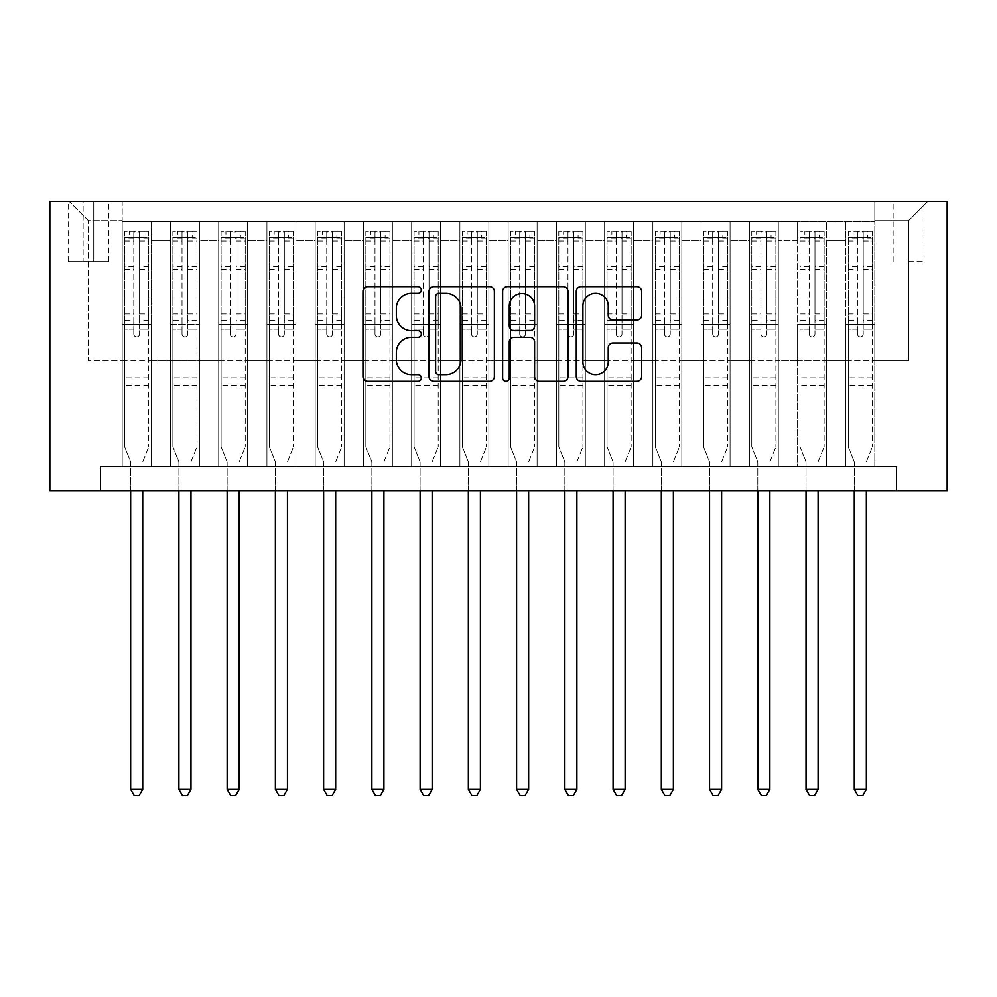 <?xml version="1.0" encoding="UTF-8"?>
<svg xmlns="http://www.w3.org/2000/svg" width="997" height="997" viewBox="0 0 997 997"><rect width="100%" height="100%" fill="white"/><g stroke="black" fill="none" stroke-linecap="round" stroke-linejoin="round"><path stroke-width="0.75" stroke-dasharray="4.99 3.74" d="M421.32 289.953A3.315 3.315 0 0 0 418.005 286.638L367.694 286.638A4.736 4.736 0 0 0 362.958 291.373L362.958 376.617A4.736 4.736 0 0 0 367.694 381.353L418.005 381.353A3.315 3.315 0 0 0 421.32 378.037A3.315 3.315 0 0 0 418.005 374.722L411.487 374.722A15.154 15.154 0 0 1 396.332 359.568L396.332 352.464A15.154 15.154 0 0 1 411.487 337.31L418.005 337.31A3.315 3.315 0 0 0 421.32 333.995A3.315 3.315 0 0 0 418.005 330.68L411.487 330.68A15.154 15.154 0 0 1 396.332 315.526L396.332 308.422A15.154 15.154 0 0 1 411.487 293.268L418.005 293.268A3.315 3.315 0 0 0 421.32 289.953M908.554 201.332L923.995 201.332L908.554 201.332M908.554 261.638L923.995 261.638L908.554 261.638M874.793 466.658L874.793 221.596L122.207 221.596L122.207 466.658L151.158 466.658L122.207 466.658L151.158 466.658L122.207 466.658L122.207 221.596L151.158 221.596L151.158 466.658L151.158 221.596L151.158 360.528L170.45 360.528L151.158 360.528L151.158 221.596L122.207 221.596L874.793 221.596L874.793 466.658L845.842 466.658L845.842 221.596L797.6 221.596L797.6 466.658L797.6 221.596L826.55 221.596L826.55 466.658L826.55 221.596L826.55 360.528L826.55 221.596L845.842 221.596L845.842 466.658L874.793 466.658L845.842 466.658L874.793 466.658L874.793 220.624L874.793 360.528L908.554 360.528L908.554 220.624L874.793 220.624L908.554 220.624L908.554 360.528L874.793 360.528L874.793 324.349L874.793 466.658M797.6 466.658L826.55 466.658L797.6 466.658L826.55 466.658L797.6 466.658L797.6 324.349L797.6 360.528L778.308 360.528L778.308 240.888L778.308 360.528L797.6 360.528L797.6 240.888L797.6 360.528L845.842 360.528L826.55 360.528L826.55 324.349L826.55 360.528L797.6 360.528L797.6 324.349L826.55 324.349L826.55 466.658L826.55 324.349L797.6 324.349L797.6 466.658M778.308 466.658L778.308 221.596L749.358 221.596L749.358 466.658L749.358 221.596L778.308 221.596L778.308 466.658L749.358 466.658L778.308 466.658L749.358 466.658L778.308 466.658L778.308 324.349L778.308 466.658M730.066 466.658L730.066 221.596L701.115 221.596L701.115 466.658L701.115 221.596L730.066 221.596L730.066 466.658L701.115 466.658L730.066 466.658L701.115 466.658L730.066 466.658L730.066 240.888L730.066 360.528L749.358 360.528L730.066 360.528L730.066 324.349L730.066 466.658M681.823 466.658L681.823 221.596L652.873 221.596L652.873 466.658L652.873 221.596L681.823 221.596L681.823 466.658L652.873 466.658L681.823 466.658L652.873 466.658L681.823 466.658L681.823 240.888L681.823 360.528L701.115 360.528L681.823 360.528L681.823 324.349L681.823 466.658M633.581 466.658L633.581 221.596L604.631 221.596L604.631 466.658L604.631 221.596L633.581 221.596L633.581 466.658L604.631 466.658L633.581 466.658L604.631 466.658L633.581 466.658L633.581 240.888L633.581 360.528L652.873 360.528L633.581 360.528L633.581 324.349L633.581 466.658M585.339 466.658L585.339 221.596L556.388 221.596L556.388 466.658L556.388 221.596L585.339 221.596L585.339 466.658L556.388 466.658L585.339 466.658L556.388 466.658L585.339 466.658L585.339 240.888L585.339 360.528L604.631 360.528L585.339 360.528L585.339 324.349L585.339 466.658M537.096 466.658L537.096 221.596L508.146 221.596L508.146 466.658L508.146 221.596L537.096 221.596L537.096 466.658L508.146 466.658L537.096 466.658L508.146 466.658L537.096 466.658L537.096 240.888L537.096 360.528L556.388 360.528L537.096 360.528L537.096 324.349L537.096 466.658M488.854 466.658L488.854 221.596L459.904 221.596L459.904 466.658L459.904 221.596L488.854 221.596L488.854 466.658L459.904 466.658L488.854 466.658L459.904 466.658L488.854 466.658L488.854 240.888L488.854 360.528L508.146 360.528L488.854 360.528L488.854 324.349L488.854 466.658M440.612 466.658L440.612 221.596L411.661 221.596L411.661 466.658L411.661 221.596L440.612 221.596L440.612 466.658L411.661 466.658L440.612 466.658L411.661 466.658L440.612 466.658L440.612 240.888L440.612 360.528L459.904 360.528L440.612 360.528L440.612 324.349L440.612 466.658M392.369 466.658L392.369 221.596L363.419 221.596L363.419 466.658L363.419 221.596L392.369 221.596L392.369 466.658L363.419 466.658L392.369 466.658L363.419 466.658L392.369 466.658L392.369 240.888L392.369 360.528L411.661 360.528L392.369 360.528L392.369 324.349L392.369 466.658M344.127 466.658L344.127 221.596L315.177 221.596L315.177 466.658L315.177 221.596L344.127 221.596L344.127 466.658L315.177 466.658L344.127 466.658L315.177 466.658L344.127 466.658L344.127 240.888L344.127 360.528L363.419 360.528L344.127 360.528L344.127 324.349L344.127 466.658M295.885 466.658L295.885 221.596L266.934 221.596L266.934 466.658L266.934 221.596L295.885 221.596L295.885 466.658L266.934 466.658L295.885 466.658L266.934 466.658L295.885 466.658L295.885 240.888L295.885 360.528L315.177 360.528L295.885 360.528L295.885 324.349L295.885 466.658M247.642 466.658L247.642 221.596L218.692 221.596L218.692 466.658L218.692 221.596L247.642 221.596L247.642 466.658L218.692 466.658L247.642 466.658L218.692 466.658L247.642 466.658L247.642 240.888L247.642 360.528L266.934 360.528L247.642 360.528L247.642 324.349L247.642 466.658M199.4 466.658L199.4 221.596L170.45 221.596L170.45 466.658L170.45 221.596L199.4 221.596L199.4 466.658L170.45 466.658L199.4 466.658L170.45 466.658L199.4 466.658L199.4 324.349L199.4 466.658M845.842 240.888L845.842 360.528L845.842 221.596L845.842 240.888L826.55 240.888L845.842 240.888M749.358 240.888L749.358 360.528L749.358 221.596L730.066 221.596L730.066 240.888L730.066 221.596L749.358 221.596L749.358 240.888L730.066 240.888L749.358 240.888M701.115 240.888L701.115 360.528L701.115 221.596L681.823 221.596L681.823 240.888L681.823 221.596L701.115 221.596L701.115 240.888L681.823 240.888L701.115 240.888M652.873 240.888L652.873 360.528L652.873 221.596L633.581 221.596L633.581 240.888L633.581 221.596L652.873 221.596L652.873 240.888L633.581 240.888L652.873 240.888M604.631 240.888L604.631 360.528L604.631 221.596L585.339 221.596L585.339 240.888L585.339 221.596L604.631 221.596L604.631 240.888L585.339 240.888L604.631 240.888M556.388 240.888L556.388 360.528L556.388 221.596L537.096 221.596L537.096 240.888L537.096 221.596L556.388 221.596L556.388 240.888L537.096 240.888L556.388 240.888M508.146 240.888L508.146 360.528L508.146 221.596L488.854 221.596L488.854 240.888L488.854 221.596L508.146 221.596L508.146 240.888L488.854 240.888L508.146 240.888M459.904 240.888L459.904 360.528L459.904 221.596L440.612 221.596L440.612 240.888L440.612 221.596L459.904 221.596L459.904 240.888L440.612 240.888L459.904 240.888M411.661 240.888L411.661 360.528L411.661 221.596L392.369 221.596L392.369 240.888L392.369 221.596L411.661 221.596L411.661 240.888L392.369 240.888L411.661 240.888M363.419 240.888L363.419 360.528L363.419 221.596L344.127 221.596L344.127 240.888L344.127 221.596L363.419 221.596L363.419 240.888L344.127 240.888L363.419 240.888M315.177 240.888L315.177 360.528L315.177 221.596L295.885 221.596L295.885 240.888L295.885 221.596L315.177 221.596L315.177 240.888L295.885 240.888L315.177 240.888M266.934 240.888L266.934 360.528L266.934 221.596L247.642 221.596L247.642 240.888L247.642 221.596L266.934 221.596L266.934 240.888L247.642 240.888L266.934 240.888M199.4 240.888L199.4 360.528L199.4 221.596L199.4 240.888L218.692 240.888L218.692 360.528L199.4 360.528L218.692 360.528L218.692 221.596L199.4 221.596L218.692 221.596L218.692 240.888L199.4 240.888M100.51 490.786L100.51 466.658L100.51 490.786L100.51 466.658L896.49 466.658L100.51 466.658L896.49 466.658L896.49 490.786L49.85 490.786L49.85 201.332L947.15 201.332L947.15 490.786L896.49 490.786L896.49 466.658L896.49 490.786M83.137 201.332L68.182 201.332L83.137 201.332L83.137 261.638L68.182 261.638L93.755 261.638L83.137 261.638L83.137 201.332M93.755 201.332L108.71 201.332L93.755 201.332L93.755 261.638L108.71 261.638L93.755 261.638L93.755 201.332M874.793 201.332L122.207 201.332L927.858 201.332L874.793 201.332L874.793 221.596L874.793 201.332M122.207 201.332L69.142 201.332L122.207 201.332L122.207 360.528L88.446 360.528L88.446 220.624L122.207 220.624L88.446 220.624L69.142 201.332L88.446 220.624L88.446 360.528L122.207 360.528L122.207 201.332M170.45 240.888L170.45 360.528L170.45 221.596L151.158 221.596L170.45 221.596L170.45 240.888L151.158 240.888L170.45 240.888M797.6 221.596L778.308 221.596L778.308 240.888L778.308 221.596L797.6 221.596L797.6 240.888L797.6 221.596M749.358 360.528L778.308 360.528L749.358 360.528L749.358 324.349L749.358 360.528M701.115 360.528L730.066 360.528L701.115 360.528L701.115 324.349L701.115 360.528M652.873 360.528L681.823 360.528L652.873 360.528L652.873 324.349L652.873 360.528M604.631 360.528L633.581 360.528L604.631 360.528L604.631 324.349L604.631 360.528M556.388 360.528L585.339 360.528L556.388 360.528L556.388 324.349L556.388 360.528M508.146 360.528L537.096 360.528L508.146 360.528L508.146 324.349L508.146 360.528M459.904 360.528L488.854 360.528L459.904 360.528L459.904 324.349L459.904 360.528M411.661 360.528L440.612 360.528L411.661 360.528L411.661 324.349L411.661 360.528M363.419 360.528L392.369 360.528L363.419 360.528L363.419 324.349L363.419 360.528M315.177 360.528L344.127 360.528L315.177 360.528L315.177 324.349L315.177 360.528M266.934 360.528L295.885 360.528L266.934 360.528L266.934 324.349L266.934 360.528M218.692 360.528L247.642 360.528L218.692 360.528L218.692 324.349L218.692 360.528M170.45 360.528L199.4 360.528L199.4 324.349L199.4 360.528L170.45 360.528L170.45 324.349L199.4 324.349L170.45 324.349L170.45 466.658L170.45 360.528M122.207 360.528L151.158 360.528L151.158 324.349L151.158 466.658L151.158 324.349L151.158 360.528L122.207 360.528L122.207 324.349L151.158 324.349L122.207 324.349L122.207 466.658L122.207 360.528M845.842 360.528L874.793 360.528L845.842 360.528L845.842 324.349L845.842 360.528M122.207 324.349L151.158 324.349L122.207 324.349M170.45 324.349L199.4 324.349L170.45 324.349M218.692 324.349L247.642 324.349L218.692 324.349L218.692 466.658L218.692 324.349L247.642 324.349L218.692 324.349M266.934 324.349L295.885 324.349L266.934 324.349L266.934 466.658L266.934 324.349L295.885 324.349L266.934 324.349M315.177 324.349L344.127 324.349L315.177 324.349L315.177 466.658L315.177 324.349L344.127 324.349L315.177 324.349M363.419 324.349L392.369 324.349L363.419 324.349L363.419 466.658L363.419 324.349L392.369 324.349L363.419 324.349M411.661 324.349L440.612 324.349L411.661 324.349L411.661 466.658L411.661 324.349L440.612 324.349L411.661 324.349M459.904 324.349L488.854 324.349L459.904 324.349L459.904 466.658L459.904 324.349L488.854 324.349L459.904 324.349M508.146 324.349L537.096 324.349L508.146 324.349L508.146 466.658L508.146 324.349L537.096 324.349L508.146 324.349M556.388 324.349L585.339 324.349L556.388 324.349L556.388 466.658L556.388 324.349L585.339 324.349L556.388 324.349M604.631 324.349L633.581 324.349L604.631 324.349L604.631 466.658L604.631 324.349L633.581 324.349L604.631 324.349M652.873 324.349L681.823 324.349L652.873 324.349L652.873 466.658L652.873 324.349L681.823 324.349L652.873 324.349M701.115 324.349L730.066 324.349L701.115 324.349L701.115 466.658L701.115 324.349L730.066 324.349L701.115 324.349M749.358 324.349L778.308 324.349L749.358 324.349L749.358 466.658L749.358 324.349L778.308 324.349L749.358 324.349M797.6 324.349L826.55 324.349L797.6 324.349M845.842 324.349L874.793 324.349L845.842 324.349L845.842 466.658L845.842 324.349L874.793 324.349L845.842 324.349M927.858 201.332L908.554 220.624L927.858 201.332M494.362 376.617L494.362 291.373A4.736 4.736 0 0 0 489.627 286.638L433.745 286.638A4.736 4.736 0 0 0 429.009 291.373L429.009 376.617A4.736 4.736 0 0 0 433.745 381.353L489.627 381.353A4.736 4.736 0 0 0 494.362 376.617M438.954 293.268A3.315 3.315 0 0 0 435.639 296.583L435.639 371.407A3.315 3.315 0 0 0 438.954 374.722L445.821 374.722A15.154 15.154 0 0 0 460.975 359.568L460.975 308.422A15.154 15.154 0 0 0 445.821 293.268L438.954 293.268M507.373 286.638L563.255 286.638A4.736 4.736 0 0 1 567.991 291.373L567.991 376.617A4.736 4.736 0 0 1 563.255 381.353L539.34 381.353A4.736 4.736 0 0 1 534.604 376.617L534.604 342.046A4.736 4.736 0 0 0 529.868 337.31L514.003 337.31A4.736 4.736 0 0 0 509.268 342.046L509.268 378.037A3.315 3.315 0 0 1 505.953 381.353A3.315 3.315 0 0 1 502.638 378.037L502.638 291.373A4.736 4.736 0 0 1 507.373 286.638M534.604 306.179A12.662 12.662 0 0 0 521.942 293.504A12.662 12.662 0 0 0 509.268 306.179L509.268 325.944A4.736 4.736 0 0 0 514.003 330.68L529.868 330.68A4.736 4.736 0 0 0 534.604 325.944L534.604 306.179M612.981 320.025L636.884 320.025A4.736 4.736 0 0 0 641.619 315.289L641.619 291.373A4.736 4.736 0 0 0 636.884 286.638L581.014 286.638A4.736 4.736 0 0 0 576.278 291.373L576.278 376.617A4.736 4.736 0 0 0 581.014 381.353L636.884 381.353A4.736 4.736 0 0 0 641.619 376.617L641.619 347.729A4.736 4.736 0 0 0 636.884 342.993L612.981 342.993A4.736 4.736 0 0 0 608.245 347.729L608.245 362.048A12.662 12.662 0 0 1 595.57 374.722A12.662 12.662 0 0 1 582.909 362.048L582.909 305.942A12.662 12.662 0 0 1 595.57 293.268A12.662 12.662 0 0 1 608.245 305.942L608.245 315.289A4.736 4.736 0 0 0 612.981 320.025M133.785 333.995A2.891 2.891 0 0 0 136.689 336.886A2.891 2.891 0 0 1 133.785 333.995L133.785 329.16L133.785 333.995M148.628 231.242L143.917 231.242L143.917 237.51L148.74 237.51L148.74 231.242L124.625 231.242L124.625 446.88L124.625 329.16L133.785 329.16L133.785 320.236L124.625 320.236M124.625 231.242L124.625 329.16L133.785 329.16L133.785 238.781C135.717 237.099 137.648 237.099 139.58 238.781L139.58 313.968L148.74 313.968L148.74 446.88L148.74 329.16L139.58 329.16L139.58 333.995A2.891 2.891 0 0 1 136.689 336.886A2.891 2.891 0 0 0 139.58 333.995L139.58 313.968M148.74 237.51L148.74 313.968M148.74 231.242L148.74 329.16L139.58 329.16L139.58 231.84L133.785 231.84L133.785 320.236M143.917 231.242L124.75 231.242M143.917 237.51L129.448 237.51L129.448 231.242M124.625 237.51L148.628 237.51M124.75 237.51L129.448 237.51M143.07 461L148.74 446.88L143.07 461A4.823 4.823 0 0 0 142.721 462.795A4.823 4.823 0 0 1 143.07 461M130.657 490.786L130.657 462.795A4.823 4.823 0 0 0 130.308 461L124.625 446.88L130.308 461A4.823 4.823 0 0 1 130.657 462.795L130.657 789.4L142.721 789.4L142.721 490.786M148.74 388.02L124.625 388.02M130.657 789.4L134.271 795.668L139.094 795.668L142.721 789.4M133.785 238.781L133.785 231.84M139.58 238.781L139.58 231.84M182.027 333.995A2.891 2.891 0 0 0 184.931 336.886A2.891 2.891 0 0 1 182.027 333.995L182.027 329.16L182.027 333.995M196.87 231.242L192.159 231.242L192.159 237.51L196.982 237.51L196.982 231.242L172.867 231.242L172.867 446.88L172.867 329.16L182.027 329.16L182.027 320.236L172.867 320.236M172.867 231.242L172.867 329.16L182.027 329.16L182.027 238.781C183.959 237.099 185.891 237.099 187.822 238.781L187.822 313.968L196.982 313.968L196.982 446.88L196.982 329.16L187.822 329.16L187.822 333.995A2.891 2.891 0 0 1 184.931 336.886A2.891 2.891 0 0 0 187.822 333.995L187.822 313.968M196.982 237.51L196.982 313.968M196.982 231.242L196.982 329.16L187.822 329.16L187.822 231.84L182.027 231.84L182.027 320.236M192.159 231.242L172.992 231.242M192.159 237.51L177.69 237.51L177.69 231.242M172.867 237.51L196.87 237.51M172.992 237.51L177.69 237.51M191.312 461L196.982 446.88L191.312 461A4.823 4.823 0 0 0 190.963 462.795A4.823 4.823 0 0 1 191.312 461M178.899 490.786L178.899 462.795A4.823 4.823 0 0 0 178.55 461L172.867 446.88L178.55 461A4.823 4.823 0 0 1 178.899 462.795L178.899 789.4L190.963 789.4L190.963 490.786M196.982 388.02L172.867 388.02M178.899 789.4L182.513 795.668L187.336 795.668L190.963 789.4M182.027 238.781L182.027 231.84M187.822 238.781L187.822 231.84M230.27 333.995A2.891 2.891 0 0 0 233.173 336.886A2.891 2.891 0 0 1 230.27 333.995L230.27 329.16L230.27 333.995M245.112 231.242L240.402 231.242L240.402 237.51L245.225 237.51L245.225 231.242L221.11 231.242L221.11 446.88L221.11 329.16L230.27 329.16L230.27 320.236L221.11 320.236M221.11 231.242L221.11 329.16L230.27 329.16L230.27 238.781C232.201 237.099 234.133 237.099 236.065 238.781L236.065 313.968L245.225 313.968L245.225 446.88L245.225 329.16L236.065 329.16L236.065 333.995A2.891 2.891 0 0 1 233.173 336.886A2.891 2.891 0 0 0 236.065 333.995L236.065 313.968M245.225 237.51L245.225 313.968M245.225 231.242L245.225 329.16L236.065 329.16L236.065 231.84L230.27 231.84L230.27 320.236M240.402 231.242L221.234 231.242M240.402 237.51L225.933 237.51L225.933 231.242M221.11 237.51L245.112 237.51M221.234 237.51L225.933 237.51M239.554 461L245.225 446.88L239.554 461A4.823 4.823 0 0 0 239.205 462.795A4.823 4.823 0 0 1 239.554 461M227.142 490.786L227.142 462.795A4.823 4.823 0 0 0 226.793 461L221.11 446.88L226.793 461A4.823 4.823 0 0 1 227.142 462.795L227.142 789.4L239.205 789.4L239.205 490.786M245.225 388.02L221.11 388.02M227.142 789.4L230.756 795.668L235.579 795.668L239.205 789.4M230.27 238.781L230.27 231.84M236.065 238.781L236.065 231.84M278.512 333.995A2.891 2.891 0 0 0 281.416 336.886A2.891 2.891 0 0 1 278.512 333.995L278.512 329.16L278.512 333.995M293.355 231.242L288.644 231.242L288.644 237.51L293.467 237.51L293.467 231.242L269.352 231.242L269.352 446.88L269.352 329.16L278.512 329.16L278.512 320.236L269.352 320.236M269.352 231.242L269.352 329.16L278.512 329.16L278.512 238.781C280.444 237.099 282.375 237.099 284.307 238.781L284.307 313.968L293.467 313.968L293.467 446.88L293.467 329.16L284.307 329.16L284.307 333.995A2.891 2.891 0 0 1 281.416 336.886A2.891 2.891 0 0 0 284.307 333.995L284.307 313.968M293.467 237.51L293.467 313.968M293.467 231.242L293.467 329.16L284.307 329.16L284.307 231.84L278.512 231.84L278.512 320.236M288.644 231.242L269.477 231.242M288.644 237.51L274.175 237.51L274.175 231.242M269.352 237.51L293.355 237.51M269.477 237.51L274.175 237.51M287.797 461L293.467 446.88L287.797 461A4.823 4.823 0 0 0 287.448 462.795A4.823 4.823 0 0 1 287.797 461M275.384 490.786L275.384 462.795A4.823 4.823 0 0 0 275.035 461L269.352 446.88L275.035 461A4.823 4.823 0 0 1 275.384 462.795L275.384 789.4L287.448 789.4L287.448 490.786M293.467 388.02L269.352 388.02M275.384 789.4L278.998 795.668L283.821 795.668L287.448 789.4M278.512 238.781L278.512 231.84M284.307 238.781L284.307 231.84M326.754 333.995A2.891 2.891 0 0 0 329.658 336.886A2.891 2.891 0 0 1 326.754 333.995L326.754 329.16L326.754 333.995M341.597 231.242L336.886 231.242L336.886 237.51L341.709 237.51L341.709 231.242L317.594 231.242L317.594 446.88L317.594 329.16L326.754 329.16L326.754 320.236L317.594 320.236M317.594 231.242L317.594 329.16L326.754 329.16L326.754 238.781C328.686 237.099 330.618 237.099 332.549 238.781L332.549 313.968L341.709 313.968L341.709 446.88L341.709 329.16L332.549 329.16L332.549 333.995A2.891 2.891 0 0 1 329.658 336.886A2.891 2.891 0 0 0 332.549 333.995L332.549 313.968M341.709 237.51L341.709 313.968M341.709 231.242L341.709 329.16L332.549 329.16L332.549 231.84L326.754 231.84L326.754 320.236M336.886 231.242L317.719 231.242M336.886 237.51L322.417 237.51L322.417 231.242M317.594 237.51L341.597 237.51M317.719 237.51L322.417 237.51M336.026 461L341.709 446.88L336.026 461A4.823 4.823 0 0 0 335.677 462.795A4.823 4.823 0 0 1 336.026 461M323.626 490.786L323.626 462.795A4.823 4.823 0 0 0 323.277 461L317.594 446.88L323.277 461A4.823 4.823 0 0 1 323.626 462.795L323.626 789.4L335.677 789.4L335.677 490.786M341.709 388.02L317.594 388.02M323.626 789.4L327.24 795.668L332.063 795.668L335.677 789.4M326.754 238.781L326.754 231.84M332.549 238.781L332.549 231.84M374.997 333.995A2.891 2.891 0 0 0 377.9 336.886A2.891 2.891 0 0 1 374.997 333.995L374.997 329.16L374.997 333.995M389.839 231.242L385.129 231.242L385.129 237.51L389.952 237.51L389.952 231.242L365.837 231.242L365.837 446.88L365.837 329.16L374.997 329.16L374.997 320.236L365.837 320.236M365.837 231.242L365.837 329.16L374.997 329.16L374.997 238.781C376.928 237.099 378.86 237.099 380.792 238.781L380.792 313.968L389.952 313.968L389.952 446.88L389.952 329.16L380.792 329.16L380.792 333.995A2.891 2.891 0 0 1 377.9 336.886A2.891 2.891 0 0 0 380.792 333.995L380.792 313.968M389.952 237.51L389.952 313.968M389.952 231.242L389.952 329.16L380.792 329.16L380.792 231.84L374.997 231.84L374.997 320.236M385.129 231.242L365.961 231.242M385.129 237.51L370.66 237.51L370.66 231.242M365.837 237.51L389.839 237.51M365.961 237.51L370.66 237.51M384.269 461L389.952 446.88L384.269 461A4.823 4.823 0 0 0 383.92 462.795A4.823 4.823 0 0 1 384.269 461M371.869 490.786L371.869 462.795A4.823 4.823 0 0 0 371.52 461L365.837 446.88L371.52 461A4.823 4.823 0 0 1 371.869 462.795L371.869 789.4L383.92 789.4L383.92 490.786M389.952 388.02L365.837 388.02M371.869 789.4L375.483 795.668L380.306 795.668L383.92 789.4M374.997 238.781L374.997 231.84M380.792 238.781L380.792 231.84M423.239 333.995A2.891 2.891 0 0 0 426.143 336.886A2.891 2.891 0 0 1 423.239 333.995L423.239 329.16L423.239 333.995M438.082 231.242L433.371 231.242L433.371 237.51L438.194 237.51L438.194 231.242L414.079 231.242L414.079 446.88L414.079 329.16L423.239 329.16L423.239 320.236L414.079 320.236M414.079 231.242L414.079 329.16L423.239 329.16L423.239 238.781C425.171 237.099 427.102 237.099 429.034 238.781L429.034 313.968L438.194 313.968L438.194 446.88L438.194 329.16L429.034 329.16L429.034 333.995A2.891 2.891 0 0 1 426.143 336.886A2.891 2.891 0 0 0 429.034 333.995L429.034 313.968M438.194 237.51L438.194 313.968M438.194 231.242L438.194 329.16L429.034 329.16L429.034 231.84L423.239 231.84L423.239 320.236M433.371 231.242L414.191 231.242M433.371 237.51L418.902 237.51L418.902 231.242M414.079 237.51L438.082 237.51M414.191 237.51L418.902 237.51M432.511 461L438.194 446.88L432.511 461A4.823 4.823 0 0 0 432.162 462.795A4.823 4.823 0 0 1 432.511 461M420.111 490.786L420.111 462.795A4.823 4.823 0 0 0 419.762 461L414.079 446.88L419.762 461A4.823 4.823 0 0 1 420.111 462.795L420.111 789.4L432.162 789.4L432.162 490.786M438.194 388.02L414.079 388.02M420.111 789.4L423.725 795.668L428.548 795.668L432.162 789.4M423.239 238.781L423.239 231.84M429.034 238.781L429.034 231.84M471.481 333.995A2.891 2.891 0 0 0 474.385 336.886A2.891 2.891 0 0 1 471.481 333.995L471.481 329.16L471.481 333.995M486.324 231.242L481.613 231.242L481.613 237.51L486.436 237.51L486.436 231.242L462.321 231.242L462.321 446.88L462.321 329.16L471.481 329.16L471.481 320.236L462.321 320.236M462.321 231.242L462.321 329.16L471.481 329.16L471.481 238.781C473.413 237.099 475.345 237.099 477.276 238.781L477.276 313.968L486.436 313.968L486.436 446.88L486.436 329.16L477.276 329.16L477.276 333.995A2.891 2.891 0 0 1 474.385 336.886A2.891 2.891 0 0 0 477.276 333.995L477.276 313.968M486.436 237.51L486.436 313.968M486.436 231.242L486.436 329.16L477.276 329.16L477.276 231.84L471.481 231.84L471.481 320.236M481.613 231.242L462.434 231.242M481.613 237.51L467.144 237.51L467.144 231.242M462.321 237.51L486.324 237.51M462.434 237.51L467.144 237.51M480.753 461L486.436 446.88L480.753 461A4.823 4.823 0 0 0 480.404 462.795A4.823 4.823 0 0 1 480.753 461M468.353 490.786L468.353 462.795A4.823 4.823 0 0 0 468.004 461L462.321 446.88L468.004 461A4.823 4.823 0 0 1 468.353 462.795L468.353 789.4L480.404 789.4L480.404 490.786M486.436 388.02L462.321 388.02M468.353 789.4L471.967 795.668L476.79 795.668L480.404 789.4M471.481 238.781L471.481 231.84M477.276 238.781L477.276 231.84M519.724 333.995A2.891 2.891 0 0 0 522.615 336.886A2.891 2.891 0 0 1 519.724 333.995L519.724 329.16L519.724 333.995M534.566 231.242L529.856 231.242L529.856 237.51L534.679 237.51L534.679 231.242L510.564 231.242L510.564 446.88L510.564 329.16L519.724 329.16L519.724 320.236L510.564 320.236M510.564 231.242L510.564 329.16L519.724 329.16L519.724 238.781C521.655 237.099 523.587 237.099 525.519 238.781L525.519 313.968L534.679 313.968L534.679 446.88L534.679 329.16L525.519 329.16L525.519 333.995A2.891 2.891 0 0 1 522.615 336.886A2.891 2.891 0 0 0 525.519 333.995L525.519 313.968M534.679 237.51L534.679 313.968M534.679 231.242L534.679 329.16L525.519 329.16L525.519 231.84L519.724 231.84L519.724 320.236M529.856 231.242L510.676 231.242M529.856 237.51L515.387 237.51L515.387 231.242M510.564 237.51L534.566 237.51M510.676 237.51L515.387 237.51M528.996 461L534.679 446.88L528.996 461A4.823 4.823 0 0 0 528.647 462.795A4.823 4.823 0 0 1 528.996 461M516.596 490.786L516.596 462.795A4.823 4.823 0 0 0 516.247 461L510.564 446.88L516.247 461A4.823 4.823 0 0 1 516.596 462.795L516.596 789.4L528.647 789.4L528.647 490.786M534.679 388.02L510.564 388.02M516.596 789.4L520.21 795.668L525.033 795.668L528.647 789.4M519.724 238.781L519.724 231.84M525.519 238.781L525.519 231.84M567.966 333.995A2.891 2.891 0 0 0 570.857 336.886A2.891 2.891 0 0 1 567.966 333.995L567.966 329.16L567.966 333.995M582.809 231.242L578.098 231.242L578.098 237.51L582.921 237.51L582.921 231.242L558.806 231.242L558.806 446.88L558.806 329.16L567.966 329.16L567.966 320.236L558.806 320.236M558.806 231.242L558.806 329.16L567.966 329.16L567.966 238.781C569.898 237.099 571.829 237.099 573.761 238.781L573.761 313.968L582.921 313.968L582.921 446.88L582.921 329.16L573.761 329.16L573.761 333.995A2.891 2.891 0 0 1 570.857 336.886A2.891 2.891 0 0 0 573.761 333.995L573.761 313.968M582.921 237.51L582.921 313.968M582.921 231.242L582.921 329.16L573.761 329.16L573.761 231.84L567.966 231.84L567.966 320.236M578.098 231.242L558.918 231.242M578.098 237.51L563.629 237.51L563.629 231.242M558.806 237.51L582.809 237.51M558.918 237.51L563.629 237.51M577.238 461L582.921 446.88L577.238 461A4.823 4.823 0 0 0 576.889 462.795A4.823 4.823 0 0 1 577.238 461M564.838 490.786L564.838 462.795A4.823 4.823 0 0 0 564.489 461L558.806 446.88L564.489 461A4.823 4.823 0 0 1 564.838 462.795L564.838 789.4L576.889 789.4L576.889 490.786M582.921 388.02L558.806 388.02M564.838 789.4L568.452 795.668L573.275 795.668L576.889 789.4M567.966 238.781L567.966 231.84M573.761 238.781L573.761 231.84M616.208 333.995A2.891 2.891 0 0 0 619.1 336.886A2.891 2.891 0 0 1 616.208 333.995L616.208 329.16L616.208 333.995M631.039 231.242L626.34 231.242L626.34 237.51L631.163 237.51L631.163 231.242L607.048 231.242L607.048 446.88L607.048 329.16L616.208 329.16L616.208 320.236L607.048 320.236M607.048 231.242L607.048 329.16L616.208 329.16L616.208 238.781C618.14 237.099 620.059 237.099 622.003 238.781L622.003 313.968L631.163 313.968L631.163 446.88L631.163 329.16L622.003 329.16L622.003 333.995A2.891 2.891 0 0 1 619.1 336.886A2.891 2.891 0 0 0 622.003 333.995L622.003 313.968M631.163 237.51L631.163 313.968M631.163 231.242L631.163 329.16L622.003 329.16L622.003 231.84L616.208 231.84L616.208 320.236M626.34 231.242L607.161 231.242M626.34 237.51L611.871 237.51L611.871 231.242M607.048 237.51L631.039 237.51M607.161 237.51L611.871 237.51M625.48 461L631.163 446.88L625.48 461A4.823 4.823 0 0 0 625.131 462.795A4.823 4.823 0 0 1 625.48 461M613.08 490.786L613.08 462.795A4.823 4.823 0 0 0 612.731 461L607.048 446.88L612.731 461A4.823 4.823 0 0 1 613.08 462.795L613.08 789.4L625.131 789.4L625.131 490.786M631.163 388.02L607.048 388.02M613.08 789.4L616.694 795.668L621.517 795.668L625.131 789.4M616.208 238.781L616.208 231.84M622.003 238.781L622.003 231.84M664.451 333.995A2.891 2.891 0 0 0 667.342 336.886A2.891 2.891 0 0 1 664.451 333.995L664.451 329.16L664.451 333.995M679.281 231.242L674.583 231.242L674.583 237.51L679.406 237.51L679.406 231.242L655.291 231.242L655.291 446.88L655.291 329.16L664.451 329.16L664.451 320.236L655.291 320.236M655.291 231.242L655.291 329.16L664.451 329.16L664.451 238.781C666.382 237.099 668.302 237.099 670.246 238.781L670.246 313.968L679.406 313.968L679.406 446.88L679.406 329.16L670.246 329.16L670.246 333.995A2.891 2.891 0 0 1 667.342 336.886A2.891 2.891 0 0 0 670.246 333.995L670.246 313.968M679.406 237.51L679.406 313.968M679.406 231.242L679.406 329.16L670.246 329.16L670.246 231.84L664.451 231.84L664.451 320.236M674.583 231.242L655.403 231.242M674.583 237.51L660.114 237.51L660.114 231.242M655.291 237.51L679.281 237.51M655.403 237.51L660.114 237.51M673.723 461L679.406 446.88L673.723 461A4.823 4.823 0 0 0 673.374 462.795A4.823 4.823 0 0 1 673.723 461M661.323 490.786L661.323 462.795A4.823 4.823 0 0 0 660.974 461L655.291 446.88L660.974 461A4.823 4.823 0 0 1 661.323 462.795L661.323 789.4L673.374 789.4L673.374 490.786M679.406 388.02L655.291 388.02M661.323 789.4L664.937 795.668L669.76 795.668L673.374 789.4M664.451 238.781L664.451 231.84M670.246 238.781L670.246 231.84M712.693 333.995A2.891 2.891 0 0 0 715.584 336.886A2.891 2.891 0 0 1 712.693 333.995L712.693 329.16L712.693 333.995M727.523 231.242L722.825 231.242L722.825 237.51L727.648 237.51L727.648 231.242L703.533 231.242L703.533 446.88L703.533 329.16L712.693 329.16L712.693 320.236L703.533 320.236M703.533 231.242L703.533 329.16L712.693 329.16L712.693 238.781C714.625 237.099 716.544 237.099 718.488 238.781L718.488 313.968L727.648 313.968L727.648 446.88L727.648 329.16L718.488 329.16L718.488 333.995A2.891 2.891 0 0 1 715.584 336.886A2.891 2.891 0 0 0 718.488 333.995L718.488 313.968M727.648 237.51L727.648 313.968M727.648 231.242L727.648 329.16L718.488 329.16L718.488 231.84L712.693 231.84L712.693 320.236M722.825 231.242L703.645 231.242M722.825 237.51L708.356 237.51L708.356 231.242M703.533 237.51L727.523 237.51M703.645 237.51L708.356 237.51M721.965 461L727.648 446.88L721.965 461A4.823 4.823 0 0 0 721.616 462.795A4.823 4.823 0 0 1 721.965 461M709.552 490.786L709.552 462.795A4.823 4.823 0 0 0 709.203 461L703.533 446.88L709.203 461A4.823 4.823 0 0 1 709.552 462.795L709.552 789.4L721.616 789.4L721.616 490.786M727.648 388.02L703.533 388.02M709.552 789.4L713.179 795.668L718.002 795.668L721.616 789.4M712.693 238.781L712.693 231.84M718.488 238.781L718.488 231.84M760.935 333.995A2.891 2.891 0 0 0 763.827 336.886A2.891 2.891 0 0 1 760.935 333.995L760.935 329.16L760.935 333.995M775.766 231.242L771.067 231.242L771.067 237.51L775.89 237.51L775.89 231.242L751.775 231.242L751.775 446.88L751.775 329.16L760.935 329.16L760.935 320.236L751.775 320.236M751.775 231.242L751.775 329.16L760.935 329.16L760.935 238.781C762.867 237.099 764.786 237.099 766.73 238.781L766.73 313.968L775.89 313.968L775.89 446.88L775.89 329.16L766.73 329.16L766.73 333.995A2.891 2.891 0 0 1 763.827 336.886A2.891 2.891 0 0 0 766.73 333.995L766.73 313.968M775.89 237.51L775.89 313.968M775.89 231.242L775.89 329.16L766.73 329.16L766.73 231.84L760.935 231.84L760.935 320.236M771.067 231.242L751.888 231.242M771.067 237.51L756.598 237.51L756.598 231.242M751.775 237.51L775.766 237.51M751.888 237.51L756.598 237.51M770.207 461L775.89 446.88L770.207 461A4.823 4.823 0 0 0 769.858 462.795A4.823 4.823 0 0 1 770.207 461M757.795 490.786L757.795 462.795A4.823 4.823 0 0 0 757.446 461L751.775 446.88L757.446 461A4.823 4.823 0 0 1 757.795 462.795L757.795 789.4L769.858 789.4L769.858 490.786M775.89 388.02L751.775 388.02M757.795 789.4L761.421 795.668L766.244 795.668L769.858 789.4M760.935 238.781L760.935 231.84M766.73 238.781L766.73 231.84M809.178 333.995A2.891 2.891 0 0 0 812.069 336.886A2.891 2.891 0 0 1 809.178 333.995L809.178 329.16L809.178 333.995M824.008 231.242L819.31 231.242L819.31 237.51L824.133 237.51L824.133 231.242L800.018 231.242L800.018 446.88L800.018 329.16L809.178 329.16L809.178 320.236L800.018 320.236M800.018 231.242L800.018 329.16L809.178 329.16L809.178 238.781C811.109 237.099 813.029 237.099 814.973 238.781L814.973 313.968L824.133 313.968L824.133 446.88L824.133 329.16L814.973 329.16L814.973 333.995A2.891 2.891 0 0 1 812.069 336.886A2.891 2.891 0 0 0 814.973 333.995L814.973 313.968M824.133 237.51L824.133 313.968M824.133 231.242L824.133 329.16L814.973 329.16L814.973 231.84L809.178 231.84L809.178 320.236M819.31 231.242L800.13 231.242M819.31 237.51L804.841 237.51L804.841 231.242M800.018 237.51L824.008 237.51M800.13 237.51L804.841 237.51M818.45 461L824.133 446.88L818.45 461A4.823 4.823 0 0 0 818.101 462.795A4.823 4.823 0 0 1 818.45 461M806.037 490.786L806.037 462.795A4.823 4.823 0 0 0 805.688 461L800.018 446.88L805.688 461A4.823 4.823 0 0 1 806.037 462.795L806.037 789.4L818.101 789.4L818.101 490.786M824.133 388.02L800.018 388.02M806.037 789.4L809.664 795.668L814.487 795.668L818.101 789.4M809.178 238.781L809.178 231.84M814.973 238.781L814.973 231.84M857.42 333.995A2.891 2.891 0 0 0 860.311 336.886A2.891 2.891 0 0 1 857.42 333.995L857.42 329.16L857.42 333.995M872.25 231.242L867.552 231.242L867.552 237.51L872.375 237.51L872.375 231.242L848.26 231.242L848.26 446.88L848.26 329.16L857.42 329.16L857.42 320.236L848.26 320.236M848.26 231.242L848.26 329.16L857.42 329.16L857.42 238.781C859.339 237.099 861.271 237.099 863.215 238.781L863.215 313.968L872.375 313.968L872.375 446.88L872.375 329.16L863.215 329.16L863.215 333.995A2.891 2.891 0 0 1 860.311 336.886A2.891 2.891 0 0 0 863.215 333.995L863.215 313.968M872.375 237.51L872.375 313.968M872.375 231.242L872.375 329.16L863.215 329.16L863.215 231.84L857.42 231.84L857.42 320.236M867.552 231.242L848.372 231.242M867.552 237.51L853.083 237.51L853.083 231.242M848.26 237.51L872.25 237.51M848.372 237.51L853.083 237.51M866.692 461L872.375 446.88L866.692 461A4.823 4.823 0 0 0 866.343 462.795A4.823 4.823 0 0 1 866.692 461M854.279 490.786L854.279 462.795A4.823 4.823 0 0 0 853.931 461L848.26 446.88L853.931 461A4.823 4.823 0 0 1 854.279 462.795L854.279 789.4L866.343 789.4L866.343 490.786M872.375 388.02L848.26 388.02M854.279 789.4L857.906 795.668L862.729 795.668L866.343 789.4M857.42 238.781L857.42 231.84M863.215 238.781L863.215 231.84M797.6 240.888L778.308 240.888L797.6 240.888M148.74 377.9L124.625 377.9M148.74 320.236L139.58 320.236M124.625 313.968L133.785 313.968M133.785 266.76L124.625 266.76M148.74 266.76L139.58 266.76M124.625 269.576L133.785 269.576M139.58 269.576L148.74 269.576M133.785 238.283L124.625 238.283M124.625 241.1L133.785 241.1M148.74 238.283L139.58 238.283M139.58 241.1L148.74 241.1M148.74 385.303L124.625 385.303M196.982 377.9L172.867 377.9M196.982 320.236L187.822 320.236M172.867 313.968L182.027 313.968M182.027 266.76L172.867 266.76M196.982 266.76L187.822 266.76M172.867 269.576L182.027 269.576M187.822 269.576L196.982 269.576M182.027 238.283L172.867 238.283M172.867 241.1L182.027 241.1M196.982 238.283L187.822 238.283M187.822 241.1L196.982 241.1M196.982 385.303L172.867 385.303M245.225 377.9L221.11 377.9M245.225 320.236L236.065 320.236M221.11 313.968L230.27 313.968M230.27 266.76L221.11 266.76M245.225 266.76L236.065 266.76M221.11 269.576L230.27 269.576M236.065 269.576L245.225 269.576M230.27 238.283L221.11 238.283M221.11 241.1L230.27 241.1M245.225 238.283L236.065 238.283M236.065 241.1L245.225 241.1M245.225 385.303L221.11 385.303M293.467 377.9L269.352 377.9M293.467 320.236L284.307 320.236M269.352 313.968L278.512 313.968M278.512 266.76L269.352 266.76M293.467 266.76L284.307 266.76M269.352 269.576L278.512 269.576M284.307 269.576L293.467 269.576M278.512 238.283L269.352 238.283M269.352 241.1L278.512 241.1M293.467 238.283L284.307 238.283M284.307 241.1L293.467 241.1M293.467 385.303L269.352 385.303M341.709 377.9L317.594 377.9M341.709 320.236L332.549 320.236M317.594 313.968L326.754 313.968M326.754 266.76L317.594 266.76M341.709 266.76L332.549 266.76M317.594 269.576L326.754 269.576M332.549 269.576L341.709 269.576M326.754 238.283L317.594 238.283M317.594 241.1L326.754 241.1M341.709 238.283L332.549 238.283M332.549 241.1L341.709 241.1M341.709 385.303L317.594 385.303M389.952 377.9L365.837 377.9M389.952 320.236L380.792 320.236M365.837 313.968L374.997 313.968M374.997 266.76L365.837 266.76M389.952 266.76L380.792 266.76M365.837 269.576L374.997 269.576M380.792 269.576L389.952 269.576M374.997 238.283L365.837 238.283M365.837 241.1L374.997 241.1M389.952 238.283L380.792 238.283M380.792 241.1L389.952 241.1M389.952 385.303L365.837 385.303M438.194 377.9L414.079 377.9M438.194 320.236L429.034 320.236M414.079 313.968L423.239 313.968M423.239 266.76L414.079 266.76M438.194 266.76L429.034 266.76M414.079 269.576L423.239 269.576M429.034 269.576L438.194 269.576M423.239 238.283L414.079 238.283M414.079 241.1L423.239 241.1M438.194 238.283L429.034 238.283M429.034 241.1L438.194 241.1M438.194 385.303L414.079 385.303M486.436 377.9L462.321 377.9M486.436 320.236L477.276 320.236M462.321 313.968L471.481 313.968M471.481 266.76L462.321 266.76M486.436 266.76L477.276 266.76M462.321 269.576L471.481 269.576M477.276 269.576L486.436 269.576M471.481 238.283L462.321 238.283M462.321 241.1L471.481 241.1M486.436 238.283L477.276 238.283M477.276 241.1L486.436 241.1M486.436 385.303L462.321 385.303M534.679 377.9L510.564 377.9M534.679 320.236L525.519 320.236M510.564 313.968L519.724 313.968M519.724 266.76L510.564 266.76M534.679 266.76L525.519 266.76M510.564 269.576L519.724 269.576M525.519 269.576L534.679 269.576M519.724 238.283L510.564 238.283M510.564 241.1L519.724 241.1M534.679 238.283L525.519 238.283M525.519 241.1L534.679 241.1M534.679 385.303L510.564 385.303M582.921 377.9L558.806 377.9M582.921 320.236L573.761 320.236M558.806 313.968L567.966 313.968M567.966 266.76L558.806 266.76M582.921 266.76L573.761 266.76M558.806 269.576L567.966 269.576M573.761 269.576L582.921 269.576M567.966 238.283L558.806 238.283M558.806 241.1L567.966 241.1M582.921 238.283L573.761 238.283M573.761 241.1L582.921 241.1M582.921 385.303L558.806 385.303M631.163 377.9L607.048 377.9M631.163 320.236L622.003 320.236M607.048 313.968L616.208 313.968M616.208 266.76L607.048 266.76M631.163 266.76L622.003 266.76M607.048 269.576L616.208 269.576M622.003 269.576L631.163 269.576M616.208 238.283L607.048 238.283M607.048 241.1L616.208 241.1M631.163 238.283L622.003 238.283M622.003 241.1L631.163 241.1M631.163 385.303L607.048 385.303M679.406 377.9L655.291 377.9M679.406 320.236L670.246 320.236M655.291 313.968L664.451 313.968M664.451 266.76L655.291 266.76M679.406 266.76L670.246 266.76M655.291 269.576L664.451 269.576M670.246 269.576L679.406 269.576M664.451 238.283L655.291 238.283M655.291 241.1L664.451 241.1M679.406 238.283L670.246 238.283M670.246 241.1L679.406 241.1M679.406 385.303L655.291 385.303M727.648 377.9L703.533 377.9M727.648 320.236L718.488 320.236M703.533 313.968L712.693 313.968M712.693 266.76L703.533 266.76M727.648 266.76L718.488 266.76M703.533 269.576L712.693 269.576M718.488 269.576L727.648 269.576M712.693 238.283L703.533 238.283M703.533 241.1L712.693 241.1M727.648 238.283L718.488 238.283M718.488 241.1L727.648 241.1M727.648 385.303L703.533 385.303M775.89 377.9L751.775 377.9M775.89 320.236L766.73 320.236M751.775 313.968L760.935 313.968M760.935 266.76L751.775 266.76M775.89 266.76L766.73 266.76M751.775 269.576L760.935 269.576M766.73 269.576L775.89 269.576M760.935 238.283L751.775 238.283M751.775 241.1L760.935 241.1M775.89 238.283L766.73 238.283M766.73 241.1L775.89 241.1M775.89 385.303L751.775 385.303M824.133 377.9L800.018 377.9M824.133 320.236L814.973 320.236M800.018 313.968L809.178 313.968M809.178 266.76L800.018 266.76M824.133 266.76L814.973 266.76M800.018 269.576L809.178 269.576M814.973 269.576L824.133 269.576M809.178 238.283L800.018 238.283M800.018 241.1L809.178 241.1M824.133 238.283L814.973 238.283M814.973 241.1L824.133 241.1M824.133 385.303L800.018 385.303M872.375 377.9L848.26 377.9M872.375 320.236L863.215 320.236M848.26 313.968L857.42 313.968M857.42 266.76L848.26 266.76M872.375 266.76L863.215 266.76M848.26 269.576L857.42 269.576M863.215 269.576L872.375 269.576M857.42 238.283L848.26 238.283M848.26 241.1L857.42 241.1M872.375 238.283L863.215 238.283M863.215 241.1L872.375 241.1M872.375 385.303L848.26 385.303M893.125 261.638L893.125 201.332M68.182 261.638L68.182 201.332M108.71 261.638L108.71 201.332M923.995 261.638L923.995 201.332"/><path stroke-width="1.5" d="M421.32 289.953A3.315 3.315 0 0 0 418.005 286.638L367.694 286.638A4.736 4.736 0 0 0 362.958 291.373L362.958 376.617A4.736 4.736 0 0 0 367.694 381.353L418.005 381.353A3.315 3.315 0 0 0 421.32 378.037A3.315 3.315 0 0 0 418.005 374.722L411.487 374.722A15.154 15.154 0 0 1 396.332 359.568L396.332 352.464A15.154 15.154 0 0 1 411.487 337.31L418.005 337.31A3.315 3.315 0 0 0 421.32 333.995A3.315 3.315 0 0 0 418.005 330.68L411.487 330.68A15.154 15.154 0 0 1 396.332 315.526L396.332 308.422A15.154 15.154 0 0 1 411.487 293.268L418.005 293.268A3.315 3.315 0 0 0 421.32 289.953M636.884 320.025A4.736 4.736 0 0 0 641.619 315.289L641.619 291.373A4.736 4.736 0 0 0 636.884 286.638L581.014 286.638A4.736 4.736 0 0 0 576.278 291.373L576.278 376.617A4.736 4.736 0 0 0 581.014 381.353L636.884 381.353A4.736 4.736 0 0 0 641.619 376.617L641.619 347.729A4.736 4.736 0 0 0 636.884 342.993L612.981 342.993A4.736 4.736 0 0 0 608.245 347.729L608.245 362.048A12.662 12.662 0 0 1 595.57 374.722A12.662 12.662 0 0 1 582.909 362.048L582.909 305.942A12.662 12.662 0 0 1 595.57 293.268A12.662 12.662 0 0 1 608.245 305.942L608.245 315.289A4.736 4.736 0 0 0 612.981 320.025L636.884 320.025M896.49 490.786L947.15 490.786L947.15 201.332L49.85 201.332L49.85 490.786L896.49 490.786L896.49 466.658L100.51 466.658L100.51 490.786M494.362 291.373A4.736 4.736 0 0 0 489.627 286.638L433.745 286.638A4.736 4.736 0 0 0 429.009 291.373L429.009 376.617A4.736 4.736 0 0 0 433.745 381.353L489.627 381.353A4.736 4.736 0 0 0 494.362 376.617L494.362 291.373M507.373 286.638L563.255 286.638A4.736 4.736 0 0 1 567.991 291.373L567.991 376.617A4.736 4.736 0 0 1 563.255 381.353L539.34 381.353A4.736 4.736 0 0 1 534.604 376.617L534.604 342.046A4.736 4.736 0 0 0 529.868 337.31L514.003 337.31A4.736 4.736 0 0 0 509.268 342.046L509.268 378.037A3.315 3.315 0 0 1 505.953 381.353A3.315 3.315 0 0 1 502.638 378.037L502.638 291.373A4.736 4.736 0 0 1 507.373 286.638M438.954 293.268A3.315 3.315 0 0 0 435.639 296.583L435.639 371.407A3.315 3.315 0 0 0 438.954 374.722L445.821 374.722A15.154 15.154 0 0 0 460.975 359.568L460.975 308.422A15.154 15.154 0 0 0 445.821 293.268L438.954 293.268M534.604 306.179A12.662 12.662 0 0 0 521.942 293.504A12.662 12.662 0 0 0 509.268 306.179L509.268 325.944A4.736 4.736 0 0 0 514.003 330.68L529.868 330.68A4.736 4.736 0 0 0 534.604 325.944L534.604 306.179M130.657 490.786L130.657 789.4L142.721 789.4L142.721 490.786M142.721 789.4L139.094 795.668L134.271 795.668L130.657 789.4M178.899 490.786L178.899 789.4L190.963 789.4L190.963 490.786M190.963 789.4L187.336 795.668L182.513 795.668L178.899 789.4M227.142 490.786L227.142 789.4L239.205 789.4L239.205 490.786M239.205 789.4L235.579 795.668L230.756 795.668L227.142 789.4M275.384 490.786L275.384 789.4L287.448 789.4L287.448 490.786M287.448 789.4L283.821 795.668L278.998 795.668L275.384 789.4M323.626 490.786L323.626 789.4L335.677 789.4L335.677 490.786M335.677 789.4L332.063 795.668L327.24 795.668L323.626 789.4M371.869 490.786L371.869 789.4L383.92 789.4L383.92 490.786M383.92 789.4L380.306 795.668L375.483 795.668L371.869 789.4M420.111 490.786L420.111 789.4L432.162 789.4L432.162 490.786M432.162 789.4L428.548 795.668L423.725 795.668L420.111 789.4M468.353 490.786L468.353 789.4L480.404 789.4L480.404 490.786M480.404 789.4L476.79 795.668L471.967 795.668L468.353 789.4M516.596 490.786L516.596 789.4L528.647 789.4L528.647 490.786M528.647 789.4L525.033 795.668L520.21 795.668L516.596 789.4M564.838 490.786L564.838 789.4L576.889 789.4L576.889 490.786M576.889 789.4L573.275 795.668L568.452 795.668L564.838 789.4M613.08 490.786L613.08 789.4L625.131 789.4L625.131 490.786M625.131 789.4L621.517 795.668L616.694 795.668L613.08 789.4M661.323 490.786L661.323 789.4L673.374 789.4L673.374 490.786M673.374 789.4L669.76 795.668L664.937 795.668L661.323 789.4M709.552 490.786L709.552 789.4L721.616 789.4L721.616 490.786M721.616 789.4L718.002 795.668L713.179 795.668L709.552 789.4M757.795 490.786L757.795 789.4L769.858 789.4L769.858 490.786M769.858 789.4L766.244 795.668L761.421 795.668L757.795 789.4M806.037 490.786L806.037 789.4L818.101 789.4L818.101 490.786M818.101 789.4L814.487 795.668L809.664 795.668L806.037 789.4M854.279 490.786L854.279 789.4L866.343 789.4L866.343 490.786M866.343 789.4L862.729 795.668L857.906 795.668L854.279 789.4"/></g></svg>
